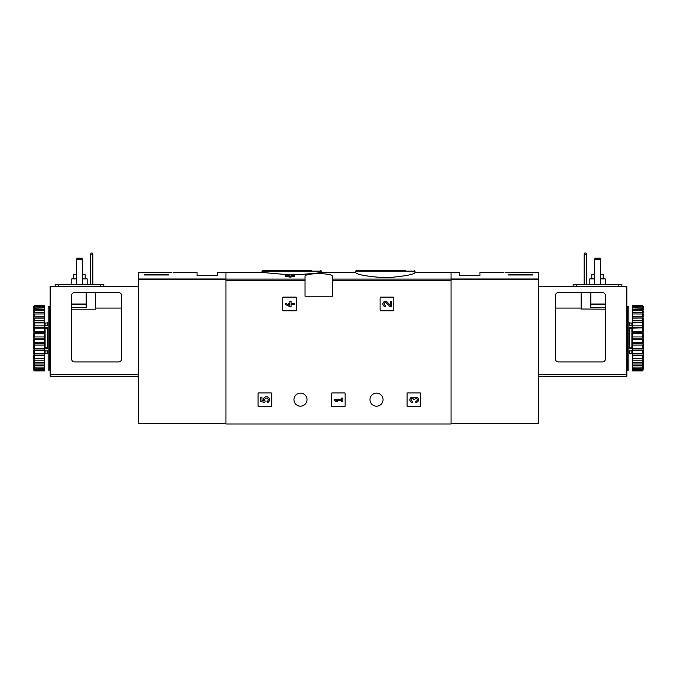 <?xml version="1.0" encoding="UTF-8"?>
<svg xmlns="http://www.w3.org/2000/svg" width="677" height="677" viewBox="0 0 677 677"><rect width="100%" height="100%" fill="white"/><g stroke="black" fill="none" stroke-linecap="round" stroke-linejoin="round"><path stroke-width="1.02" d="M355.687 272.628C357.422 274.727 367.306 276.461 385.331 277.832C403.374 276.47 413.266 274.735 415.001 272.628L415.001 271.122L355.687 271.122L355.687 272.628M289.841 275.624L288.546 275.624L289.841 274.82L294.182 275.302L294.182 276.563L291.059 276.563M294.182 275.624L291.059 275.624L291.059 277.113L285.508 276.563L285.508 275.624L289.841 276.165L289.841 277.113M305.039 279.093L305.039 296.213L332.415 296.213L332.415 276.487C333.448 272.746 304.041 272.738 305.039 276.487L305.039 279.093L225.949 279.093L225.949 272.493L262.566 272.493L289.841 274.879M291.059 274.887C306.698 274.16 316.599 273.356 320.737 272.493L355.687 272.493M451.051 423.37L538.664 423.37L538.664 278.992L451.051 278.992L451.051 272.493L451.051 423.98L225.949 423.98L225.949 279.093M282.774 297.736L282.774 310.21A0.609 0.609 0 0 0 283.384 310.819L295.849 310.819A0.609 0.609 0 0 0 296.458 310.21L296.458 297.736A0.609 0.609 0 0 0 295.849 297.127L283.384 297.127A0.609 0.609 0 0 0 282.774 297.736M380.11 297.736L380.11 310.21A0.609 0.609 0 0 0 380.719 310.819L393.193 310.819A0.609 0.609 0 0 0 393.802 310.21L393.802 297.736A0.609 0.609 0 0 0 393.193 297.127L380.719 297.127A0.609 0.609 0 0 0 380.11 297.736M331.442 393.557L331.442 406.031A0.609 0.609 0 0 0 332.052 406.64L344.525 406.64A0.609 0.609 0 0 0 345.135 406.031L345.135 393.557A0.609 0.609 0 0 0 344.525 392.948L332.052 392.948A0.609 0.609 0 0 0 331.442 393.557M407.097 393.557L407.097 406.031A0.609 0.609 0 0 0 407.706 406.64L420.18 406.64A0.609 0.609 0 0 0 420.781 406.031L420.781 393.557A0.609 0.609 0 0 0 420.18 392.948L407.706 392.948A0.609 0.609 0 0 0 407.097 393.557M258.039 393.557L258.039 406.031A0.609 0.609 0 0 0 258.648 406.64L271.122 406.64A0.609 0.609 0 0 0 271.731 406.031L271.731 393.557A0.609 0.609 0 0 0 271.122 392.948L258.648 392.948A0.609 0.609 0 0 0 258.039 393.557M293.936 399.642A6.542 6.542 0 0 1 303.745 393.98A6.542 6.542 0 0 1 303.745 405.303A6.542 6.542 0 0 1 293.936 399.642M369.98 399.642A6.542 6.542 0 0 1 379.797 393.98A6.542 6.542 0 0 1 379.797 405.303A6.542 6.542 0 0 1 369.98 399.642M289.841 275.827L285.508 275.624M291.059 276.165L289.841 276.165M405.354 270.36L356.449 270.36L355.687 271.122M311.665 270.36L262.752 270.36L261.999 271.122L261.999 272.493M260.78 397.196L260.78 401.529L264.783 402.519L265.198 401.029A1.735 1.735 0 0 1 265.367 398.414A1.735 1.735 0 0 1 267.931 398.956A1.735 1.735 0 0 1 267.017 401.419L267.779 402.502A3.038 3.038 0 0 0 269.15 398.491A3.038 3.038 0 0 0 265.164 397.027A3.038 3.038 0 0 0 263.624 400.979L261.991 400.581L261.991 397.196L260.78 397.196M414.172 397.856A2.598 2.598 0 0 1 418.335 398.863A2.598 2.598 0 0 1 415.898 402.392L415.898 401.182A1.388 1.388 0 0 0 416.592 398.592A1.21 1.21 0 0 0 414.773 399.642L413.562 399.642A1.21 1.21 0 0 0 411.743 398.592A1.388 1.388 0 0 0 412.437 401.182L412.437 402.392A2.598 2.598 0 0 1 410.008 398.863A2.598 2.598 0 0 1 414.172 397.856M334.184 399.185L334.184 400.403L335.91 401.529L337.645 401.529L335.91 400.403L341.64 400.403L341.64 401.529L342.85 401.529L342.85 398.059L341.64 398.059L341.64 399.185L334.184 399.185M390.307 305.302L387.337 302.179A2.598 2.598 0 0 0 383.064 302.949A2.598 2.598 0 0 0 385.45 306.571L385.45 305.361A1.388 1.388 0 0 1 384.181 303.431A1.388 1.388 0 0 1 386.457 303.017L389.842 306.571L391.518 306.571L391.518 301.375L390.307 301.375L390.307 305.302M285.508 303.364L285.508 304.582L289.841 306.571L291.059 306.571L291.059 304.582L294.182 304.582L294.182 303.364L291.059 303.364L291.059 301.375L289.841 301.375L289.841 303.364L288.546 303.364L288.546 304.582L289.841 304.582L289.841 305.361L285.508 303.364M151.91 272.535L171.484 272.67C173.701 272.45 173.701 272.45 171.484 272.67M151.597 272.509L138.336 272.493L138.336 423.37L225.949 423.37M173.151 272.493L197.049 272.493L197.049 275.683L217.732 275.683L217.732 272.493L225.949 272.493L225.949 278.992L138.336 278.992M168.759 274.98L144.421 274.98L144.421 274.337L168.759 274.337L168.759 274.98L168.759 274.337M144.421 274.98L144.421 274.337M81.909 258.191L82.518 259.714L76.433 259.714L77.043 258.191L81.909 258.191M82.518 259.714L82.518 284.357M76.433 259.714L76.433 284.357M86.174 292.566L86.174 307.476L71.567 307.476M71.567 358.878L71.567 295.612A3.038 3.038 0 0 1 74.614 292.566L118.568 292.566A3.038 3.038 0 0 1 121.606 295.612L121.606 358.878A3.038 3.038 0 0 1 118.568 361.924L74.614 361.924A3.038 3.038 0 0 1 71.567 358.878M121.606 308.077L95.906 308.077L95.906 309.017L95.296 309.177L71.567 309.177M138.336 376.217L50.123 376.217L50.123 286.481L138.336 286.481M95.906 309.017L95.906 308.077M55.142 284.357L55.142 286.481L55.142 284.357L103.818 284.357L103.818 286.481M90.43 284.357L90.43 254.544L91.04 253.02L92.258 253.02L92.867 254.544L92.867 284.357M92.867 254.544L90.43 254.544M85.184 278.882L85.184 274.617L82.518 274.617M76.433 274.617L73.776 274.617L73.776 278.882M87.164 284.357L87.164 278.882L82.518 278.882M76.433 278.882L71.796 278.882L71.796 284.357M49.666 338.195L49.666 370.133L48.143 370.133L48.143 306.258L49.666 306.258L49.666 338.195M48.143 328.142L47.542 328.573L47.542 347.817L48.143 348.257M48.143 350.889L44.8 350.889L44.8 347.876L47.542 347.817M48.143 327.66L44.8 327.66L44.8 328.514L47.542 328.573M34.459 339.422L34.459 342.664L44.496 342.664L44.496 336.968L34.459 336.968L33.85 337.561L34.459 339.422L44.496 339.422M34.459 342.664L33.85 343.146L34.459 345.075L44.496 345.075L44.496 348.223L33.85 348.579L34.459 350.525L44.496 350.525L44.496 353.479L33.85 353.69L34.459 355.594L44.496 355.594L44.496 358.26L34.459 358.26L33.85 358.336L33.85 359.301L34.459 360.139L44.496 360.139L44.496 362.44L33.85 362.373L33.85 363.185L34.459 364.014L44.496 364.014L44.496 365.885L33.85 365.665L33.85 366.299L34.459 367.112L44.496 367.112L44.496 368.483L33.85 368.127L33.85 368.567L34.459 369.32L44.496 369.32L44.496 370.167L34.459 370.167L33.85 369.684L33.85 370.285L34.459 370.878L44.496 370.878L44.496 370.167M34.459 345.075L34.459 348.223M34.459 350.525L34.459 353.479M34.459 355.594L34.459 358.26M34.459 360.139L34.459 362.44M34.459 364.014L34.459 365.885M34.459 367.112L34.459 368.483M34.459 369.32L34.459 370.167M33.85 306.486L34.459 305.522L44.496 305.522L34.459 305.801L33.85 306.486L44.496 306.224L44.496 307.07L34.459 307.07L33.85 307.832L33.85 308.263L44.496 307.908L44.496 309.287L34.459 309.287L33.85 310.091L33.85 310.726L44.496 310.506L44.496 312.376L34.459 312.376L33.85 313.206L33.85 314.026L44.496 313.95L44.496 316.252L34.459 316.252L33.85 317.09L33.85 318.055L34.459 318.131L44.496 318.131L44.496 320.796L34.459 320.796L33.85 321.609L33.85 322.701L34.459 322.921L44.496 322.921L44.496 325.865L34.459 325.865L33.85 326.627L33.85 327.82L34.459 328.167L44.496 328.167L44.496 331.315L34.459 331.315L33.85 332.001L34.459 333.727L44.496 333.727L44.496 336.968M34.459 306.224L34.459 307.07M34.459 307.908L34.459 309.287M34.459 310.506L34.459 312.376M34.459 313.95L34.459 316.252M34.459 318.131L34.459 320.796M34.459 322.921L34.459 325.865M34.459 328.167L34.459 331.315M34.459 333.727L34.459 336.968M33.85 338.83L33.85 343.146M33.85 344.39L33.85 348.579M33.85 349.764L33.85 353.69M33.85 354.79L33.85 358.336M33.85 359.301L33.85 362.373M33.85 363.185L33.85 365.665M33.85 366.299L33.85 368.127M33.85 368.567L33.85 369.684M33.85 306.706L33.85 307.832M33.85 308.263L33.85 310.091M33.85 310.726L33.85 313.206M33.85 314.026L33.85 317.09M33.85 318.055L33.85 321.609M33.85 322.701L33.85 326.627M33.85 327.82L33.85 332.001M33.85 333.245L33.85 337.561M44.496 306.224L44.496 305.801M44.496 307.908L44.496 307.07M44.496 310.506L44.496 309.287M44.496 313.95L44.496 312.376M44.496 318.131L44.496 316.252M44.496 322.921L44.496 320.796M44.496 328.167L44.496 325.865M44.496 333.727L44.496 331.315M44.496 345.075L44.496 342.664M44.496 350.525L44.496 348.223M44.496 355.594L44.496 353.479M44.496 360.139L44.496 358.26M44.496 364.014L44.496 362.44M44.496 367.112L44.496 365.885M44.496 369.32L44.496 368.483M33.85 369.904L34.459 370.59L44.496 370.59M34.459 370.59L33.85 370.285M33.85 338.195L44.496 338.195M33.85 332.737L44.496 332.737M33.85 327.44L44.496 327.44M33.85 322.472L44.496 322.472M33.85 317.978L44.496 317.978M33.85 358.412L44.496 358.412M33.85 353.919L44.496 353.919M33.85 348.951L44.496 348.951M33.85 343.654L44.496 343.654M48.143 348.74L44.8 348.74M44.8 327.66L44.8 325.502L48.143 325.502M50.123 365.724L49.666 365.724M50.123 367.247L49.666 367.247M50.123 313.062L49.666 313.163M50.123 311.657L49.666 311.758M49.666 310.955L50.123 311.056M505.516 272.67C503.299 272.45 503.299 272.45 505.516 272.67L538.664 272.493L538.664 278.992M525.403 272.509L523.482 272.67M532.579 274.337L532.579 274.98L532.579 274.337L508.241 274.337L508.241 274.98L532.579 274.98M415.001 272.493L459.268 272.493L459.268 275.683L479.951 275.683L479.951 272.493L503.849 272.493M508.241 274.98L508.241 274.337M594.482 259.714L595.091 258.191L599.957 258.191L600.567 259.714L594.482 259.714L594.482 284.357M600.567 284.357L600.567 259.714M605.433 358.878L605.433 295.612A3.038 3.038 0 0 0 602.386 292.566L558.432 292.566A3.038 3.038 0 0 0 555.394 295.612L555.394 358.878A3.038 3.038 0 0 0 558.432 361.924L602.386 361.924A3.038 3.038 0 0 0 605.433 358.878M605.433 309.177L581.094 309.017L581.094 292.566L581.094 309.017M538.664 376.217L626.877 376.217L626.877 286.481L538.664 286.481M605.433 307.476L590.826 307.476L590.826 292.566M621.858 284.357L621.858 286.481L621.858 284.357L573.182 284.357L573.182 286.481M584.133 284.357L584.133 254.544L584.742 253.02L585.96 253.02L586.57 254.544L586.57 284.357M584.133 254.544L586.57 254.544M603.224 278.882L603.224 274.617L600.567 274.617M594.482 274.617L591.816 274.617L591.816 278.882M605.204 284.357L605.204 278.882L600.567 278.882M594.482 278.882L589.836 278.882L589.836 284.357M627.334 370.133L627.334 306.258L628.857 306.258L628.857 370.133L627.334 370.133M628.857 348.257L629.458 347.817L629.458 328.573L628.857 328.142M628.857 325.502L632.2 325.502L632.2 328.514L629.458 328.573M628.857 348.74L632.2 348.74L632.2 347.876L629.458 347.817M643.15 369.904L642.541 370.878L632.504 370.878L642.541 370.59L643.15 369.904L632.504 370.167L632.504 369.32L642.541 369.32L643.15 368.567L643.15 368.127L632.504 368.483L632.504 367.112L642.541 367.112L643.15 366.299L643.15 365.665L632.504 365.885L632.504 364.014L642.541 364.014L643.15 363.185L643.15 362.373L632.504 362.44L632.504 360.139L642.541 360.139L643.15 359.301L643.15 358.336L642.541 358.26L632.504 358.26L632.504 355.594L642.541 355.594L643.15 354.79L643.15 353.69L642.541 353.479L632.504 353.479L632.504 350.525L642.541 350.525L643.15 349.764L643.15 348.579L642.541 348.223L632.504 348.223L632.504 345.075L642.541 345.075L643.15 344.39L642.541 342.664L632.504 342.664L632.504 339.422L642.541 339.422L643.15 338.83L642.541 336.968L632.504 336.968L632.504 333.727L642.541 333.727L643.15 333.245L642.541 331.315L632.504 331.315L632.504 328.167L643.15 327.82L642.541 325.865L632.504 325.865L632.504 322.921L643.15 322.701L642.541 320.796L632.504 320.796L632.504 318.131L643.15 318.055L642.541 316.252L632.504 316.252L632.504 313.95L643.15 314.026L642.541 312.376L632.504 312.376L632.504 310.506L643.15 310.726L642.541 309.287L632.504 309.287L632.504 307.908L643.15 308.263L643.15 307.832L642.541 307.07L632.504 307.07L632.504 306.224L643.15 306.486L642.541 305.801L632.504 305.522L642.541 305.522L643.15 306.486M642.541 370.167L642.541 369.32M642.541 368.483L642.541 367.112M642.541 365.885L642.541 364.014M642.541 362.44L642.541 360.139M642.541 358.26L642.541 355.594M642.541 353.479L642.541 350.525M642.541 348.223L642.541 345.075M642.541 342.664L642.541 339.422M642.541 336.968L642.541 333.727M642.541 331.315L642.541 328.167M642.541 325.865L642.541 322.921M642.541 320.796L642.541 318.131M642.541 316.252L642.541 313.95M642.541 312.376L642.541 310.506M642.541 309.287L642.541 307.908M642.541 307.07L642.541 306.224M643.15 369.684L643.15 368.567M643.15 368.127L643.15 366.299M643.15 365.665L643.15 363.185M643.15 362.373L643.15 359.301M643.15 358.336L643.15 354.79M643.15 353.69L643.15 349.764M643.15 348.579L643.15 344.39M643.15 343.146L643.15 338.83M643.15 337.561L643.15 333.245M643.15 332.001L643.15 327.82M643.15 326.627L643.15 322.701M643.15 321.609L643.15 318.055M643.15 317.09L643.15 314.026M643.15 313.206L643.15 310.726M643.15 310.091L643.15 308.263M643.15 307.832L643.15 306.706M632.504 370.167L632.504 370.59M632.504 368.483L632.504 369.32M632.504 365.885L632.504 367.112M632.504 362.44L632.504 364.014M632.504 358.26L632.504 360.139M632.504 353.479L632.504 355.594M632.504 348.223L632.504 350.525M632.504 342.664L632.504 345.075M632.504 336.968L632.504 339.422M632.504 331.315L632.504 333.727M632.504 325.865L632.504 328.167M632.504 320.796L632.504 322.921M632.504 316.252L632.504 318.131M632.504 312.376L632.504 313.95M632.504 309.287L632.504 310.506M632.504 307.07L632.504 307.908M632.504 305.801L632.504 306.224M643.15 317.978L632.504 317.978M643.15 322.472L632.504 322.472M643.15 327.44L632.504 327.44M643.15 332.737L632.504 332.737M643.15 338.195L632.504 338.195M643.15 343.654L632.504 343.654M643.15 348.951L632.504 348.951M643.15 353.919L632.504 353.919M643.15 358.412L632.504 358.412M632.2 348.74L632.2 350.889L628.857 350.889M628.857 327.66L632.2 327.66M627.334 365.724L626.877 365.724M627.334 367.247L626.877 367.247M626.877 313.062L627.334 313.163M627.334 312.359L626.877 312.461M627.334 310.955L626.877 311.056M451.051 279.093L332.415 279.093M305.039 280.532L225.949 280.532M451.051 280.532L332.415 280.532M321.313 272.493L321.313 271.122L261.999 271.122M225.949 279.567L138.336 279.567M50.123 374.703L138.336 374.703M86.174 304.574L71.567 304.574M86.174 304.007L71.567 304.007M95.296 309.177L95.296 292.566M100.771 284.357L100.771 286.481M58.188 284.357L58.188 286.481M45.105 325.502L45.105 322.988L47.542 322.988L47.542 325.502M45.105 328.573L45.105 347.817M47.542 350.889L47.542 353.402L48.143 354.012M45.105 350.889L45.105 353.402L47.542 353.402M451.051 279.567L538.664 279.567M626.877 374.703L538.664 374.703M590.826 304.574L605.433 304.574M590.826 304.007L605.433 304.007M581.704 309.177L581.704 292.566M576.229 284.357L576.229 286.481M618.812 284.357L618.812 286.481M629.458 325.502L629.458 322.988L628.857 322.379M631.895 325.502L631.895 322.988L629.458 322.988M631.895 347.817L631.895 328.573M631.895 350.889L631.895 353.402L629.458 353.402L629.458 350.889M415.001 271.122L414.248 270.36M321.313 271.122L320.551 270.36M47.542 322.988L48.143 322.379M50.276 353.402L49.666 354.012M50.276 322.988L49.666 322.379M45.105 322.988L44.496 322.379M45.105 353.402L44.496 354.012M555.394 308.077L581.094 308.077M626.724 353.402L627.334 354.012M626.724 322.988L627.334 322.379M629.458 353.402L628.857 354.012M631.895 322.988L632.504 322.379M631.895 353.402L632.504 354.012"/></g></svg>
